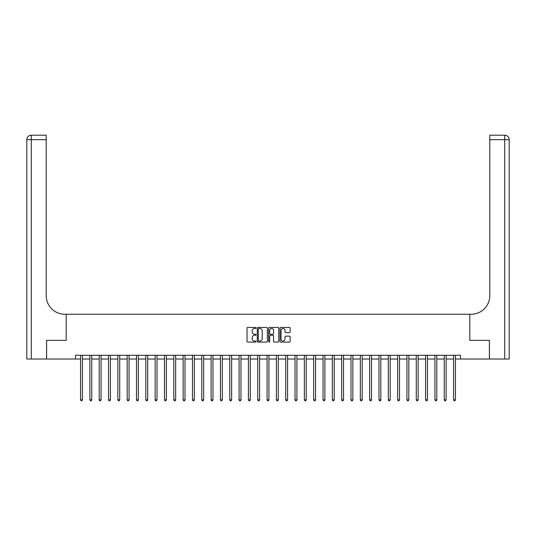 <?xml version="1.0" encoding="UTF-8"?>
<svg xmlns="http://www.w3.org/2000/svg" width="536" height="536" viewBox="0 0 536 536"><rect width="100%" height="100%" fill="white"/><g stroke="black" fill="none" stroke-linecap="round" stroke-linejoin="round"><path stroke-width="0.8" d="M256.061 327.958A0.516 0.516 0 0 0 255.551 327.449L247.773 327.449A0.73 0.73 0 0 0 247.036 328.179L247.036 341.365A0.73 0.73 0 0 0 247.773 342.095L255.551 342.095A0.516 0.516 0 0 0 256.061 341.579A0.516 0.516 0 0 0 255.551 341.07L254.546 341.07A2.345 2.345 0 0 1 252.201 338.725L252.201 337.626A2.345 2.345 0 0 1 254.546 335.281L255.551 335.281A0.516 0.516 0 0 0 256.061 334.772A0.516 0.516 0 0 0 255.551 334.256L254.546 334.256A2.345 2.345 0 0 1 252.201 331.918L252.201 330.819A2.345 2.345 0 0 1 254.546 328.474L255.551 328.474A0.516 0.516 0 0 0 256.061 327.958M289.4 332.615A0.73 0.73 0 0 0 290.137 331.878L290.137 328.179A0.73 0.73 0 0 0 289.4 327.449L280.764 327.449A0.73 0.73 0 0 0 280.026 328.179L280.026 341.365A0.73 0.73 0 0 0 280.764 342.095L289.4 342.095A0.73 0.73 0 0 0 290.137 341.365L290.137 336.896A0.73 0.73 0 0 0 289.4 336.166L285.701 336.166A0.73 0.73 0 0 0 284.971 336.896L284.971 339.114A1.956 1.956 0 0 1 283.015 341.07A1.956 1.956 0 0 1 281.052 339.114L281.052 330.431A1.956 1.956 0 0 1 283.015 328.474A1.956 1.956 0 0 1 284.971 330.431L284.971 331.878A0.73 0.73 0 0 0 285.701 332.615L289.4 332.615M75.516 359.02L46.605 359.02L46.605 340.367L66.189 340.367L66.189 314.257L469.811 314.257L469.811 340.367L469.811 314.257L471.151 314.257A18.653 18.653 0 0 0 489.803 295.604L489.803 135.199L504.724 135.199A4.476 4.476 0 0 1 509.2 139.682L509.2 359.02L489.428 359.02L489.428 340.367L469.811 340.367L489.395 340.367L489.395 359.02L460.484 359.02L460.484 355.288L75.516 355.288L75.516 359.02L80.554 359.02M267.357 328.179A0.73 0.73 0 0 0 266.627 327.449L257.984 327.449A0.73 0.73 0 0 0 257.253 328.179L257.253 341.365A0.73 0.73 0 0 0 257.984 342.095L266.627 342.095A0.73 0.73 0 0 0 267.357 341.365L267.357 328.179M269.374 327.449L278.017 327.449A0.73 0.73 0 0 1 278.747 328.179L278.747 341.365A0.73 0.73 0 0 1 278.017 342.095L274.318 342.095A0.73 0.73 0 0 1 273.581 341.365L273.581 336.018A0.73 0.73 0 0 0 272.851 335.281L270.399 335.281A0.73 0.73 0 0 0 269.668 336.018L269.668 341.579A0.516 0.516 0 0 1 269.152 342.095A0.516 0.516 0 0 1 268.643 341.579L268.643 328.179A0.73 0.73 0 0 1 269.374 327.449M82.417 359.02L89.881 359.02M91.743 359.02L99.207 359.02M101.07 359.02L108.533 359.02M110.396 359.02L117.853 359.02M119.722 359.02L127.179 359.02M129.049 359.02L136.506 359.02M138.375 359.02L145.832 359.02M147.702 359.02L155.159 359.02M157.021 359.02L164.485 359.02M166.348 359.02L173.811 359.02M175.674 359.02L183.138 359.02M185 359.02L192.464 359.02M194.327 359.02L201.791 359.02M203.653 359.02L211.11 359.02M212.98 359.02L220.437 359.02M222.306 359.02L229.763 359.02M231.632 359.02L239.09 359.02M240.959 359.02L248.416 359.02M250.279 359.02L257.742 359.02M259.605 359.02L267.069 359.02M268.931 359.02L276.395 359.02M278.258 359.02L285.721 359.02M287.584 359.02L295.041 359.02M296.911 359.02L304.368 359.02M306.237 359.02L313.694 359.02M315.563 359.02L323.02 359.02M324.89 359.02L332.347 359.02M334.209 359.02L341.673 359.02M343.536 359.02L351 359.02M352.862 359.02L360.326 359.02M362.189 359.02L369.652 359.02M371.515 359.02L378.979 359.02M380.841 359.02L388.298 359.02M390.168 359.02L397.625 359.02M399.494 359.02L406.951 359.02M408.821 359.02L416.278 359.02M418.147 359.02L425.604 359.02M427.467 359.02L434.93 359.02M436.793 359.02L444.257 359.02M446.12 359.02L453.583 359.02M455.446 359.02L460.484 359.02M258.794 328.474A0.516 0.516 0 0 0 258.278 328.99L258.278 340.554A0.516 0.516 0 0 0 258.794 341.07L259.853 341.07A2.345 2.345 0 0 0 262.198 338.725L262.198 330.819A2.345 2.345 0 0 0 259.853 328.474L258.794 328.474M273.581 330.471A1.956 1.956 0 0 0 271.625 328.508A1.956 1.956 0 0 0 269.668 330.471L269.668 333.526A0.73 0.73 0 0 0 270.399 334.256L272.851 334.256A0.73 0.73 0 0 0 273.581 333.526L273.581 330.471M82.511 355.288L82.47 355.381A0.744 0.744 0 0 0 82.417 355.663L82.417 399.829L80.554 399.829L80.554 355.663A0.744 0.744 0 0 0 80.501 355.381L80.46 355.288M82.417 399.829L81.861 400.801L81.11 400.801L80.554 399.829M91.837 355.288L91.797 355.381A0.744 0.744 0 0 0 91.743 355.663L91.743 399.829L89.881 399.829L89.881 355.663A0.744 0.744 0 0 0 89.827 355.381L89.787 355.288M91.743 399.829L91.187 400.801L90.437 400.801L89.881 399.829M101.163 355.288L101.123 355.381A0.744 0.744 0 0 0 101.07 355.663L101.07 399.829L99.207 399.829L99.207 355.663A0.744 0.744 0 0 0 99.153 355.381L99.113 355.288M101.07 399.829L100.513 400.801L99.763 400.801L99.207 399.829M110.49 355.288L110.45 355.381A0.744 0.744 0 0 0 110.396 355.663L110.396 399.829L108.533 399.829L108.533 355.663A0.744 0.744 0 0 0 108.48 355.381L108.44 355.288M110.396 399.829L109.833 400.801L109.089 400.801L108.533 399.829M119.816 355.288L119.776 355.381A0.744 0.744 0 0 0 119.722 355.663L119.722 399.829L117.853 399.829L117.853 355.663A0.744 0.744 0 0 0 117.799 355.381L117.766 355.288M119.722 399.829L119.16 400.801L118.416 400.801L117.853 399.829M46.572 340.367L66.189 340.367L66.189 314.257L64.849 314.257A18.653 18.653 0 0 1 46.197 295.604L46.197 139.682L31.276 139.682L31.276 359.02L46.572 359.02L46.572 340.367M31.276 359.02L26.8 359.02L26.8 139.682A4.476 4.476 0 0 1 31.276 135.199L46.197 135.199L46.197 139.682M46.197 135.199L31.276 135.199A4.476 4.476 0 0 0 26.8 139.682L31.276 139.682L31.276 135.199M64.849 314.257A18.653 18.653 0 0 1 46.197 295.604M489.803 135.199L504.724 135.199A4.476 4.476 0 0 1 509.2 139.682A4.476 4.476 0 0 0 504.724 135.199L504.724 139.682L489.803 139.682M471.151 314.257A18.653 18.653 0 0 0 489.803 295.604M129.136 355.288L129.102 355.381A0.744 0.744 0 0 0 129.049 355.663L129.049 399.829L127.179 399.829L127.179 355.663A0.744 0.744 0 0 0 127.126 355.381L127.092 355.288M129.049 399.829L128.486 400.801L127.742 400.801L127.179 399.829M138.462 355.288L138.429 355.381A0.744 0.744 0 0 0 138.375 355.663L138.375 399.829L136.506 399.829L136.506 355.663A0.744 0.744 0 0 0 136.452 355.381L136.419 355.288M138.375 399.829L137.812 400.801L137.069 400.801L136.506 399.829M147.789 355.288L147.755 355.381A0.744 0.744 0 0 0 147.702 355.663L147.702 399.829L145.832 399.829L145.832 355.663A0.744 0.744 0 0 0 145.779 355.381L145.738 355.288M147.702 399.829L147.139 400.801L146.395 400.801L145.832 399.829M157.115 355.288L157.075 355.381A0.744 0.744 0 0 0 157.021 355.663L157.021 399.829L155.159 399.829L155.159 355.663A0.744 0.744 0 0 0 155.105 355.381L155.065 355.288M157.021 399.829L156.465 400.801L155.721 400.801L155.159 399.829M166.441 355.288L166.401 355.381A0.744 0.744 0 0 0 166.348 355.663L166.348 399.829L164.485 399.829L164.485 355.663A0.744 0.744 0 0 0 164.431 355.381L164.391 355.288M166.348 399.829L165.792 400.801L165.041 400.801L164.485 399.829M175.768 355.288L175.728 355.381A0.744 0.744 0 0 0 175.674 355.663L175.674 399.829L173.811 399.829L173.811 355.663A0.744 0.744 0 0 0 173.758 355.381L173.718 355.288M175.674 399.829L175.118 400.801L174.368 400.801L173.811 399.829M185.094 355.288L185.054 355.381A0.744 0.744 0 0 0 185 355.663L185 399.829L183.138 399.829L183.138 355.663A0.744 0.744 0 0 0 183.084 355.381L183.044 355.288M185 399.829L184.444 400.801L183.694 400.801L183.138 399.829M194.421 355.288L194.38 355.381A0.744 0.744 0 0 0 194.327 355.663L194.327 399.829L192.464 399.829L192.464 355.663A0.744 0.744 0 0 0 192.411 355.381L192.37 355.288M194.327 399.829L193.771 400.801L193.02 400.801L192.464 399.829M203.747 355.288L203.707 355.381A0.744 0.744 0 0 0 203.653 355.663L203.653 399.829L201.791 399.829L201.791 355.663A0.744 0.744 0 0 0 201.73 355.381L201.697 355.288M203.653 399.829L203.09 400.801L202.347 400.801L201.791 399.829M213.073 355.288L213.033 355.381A0.744 0.744 0 0 0 212.98 355.663L212.98 399.829L211.11 399.829L211.11 355.663A0.744 0.744 0 0 0 211.057 355.381L211.023 355.288M212.98 399.829L212.417 400.801L211.673 400.801L211.11 399.829M222.393 355.288L222.36 355.381A0.744 0.744 0 0 0 222.306 355.663L222.306 399.829L220.437 399.829L220.437 355.663A0.744 0.744 0 0 0 220.383 355.381L220.35 355.288M222.306 399.829L221.743 400.801L221 400.801L220.437 399.829M231.72 355.288L231.686 355.381A0.744 0.744 0 0 0 231.632 355.663L231.632 399.829L229.763 399.829L229.763 355.663A0.744 0.744 0 0 0 229.71 355.381L229.669 355.288M231.632 399.829L231.07 400.801L230.326 400.801L229.763 399.829M241.046 355.288L241.012 355.381A0.744 0.744 0 0 0 240.959 355.663L240.959 399.829L239.09 399.829L239.09 355.663A0.744 0.744 0 0 0 239.036 355.381L238.996 355.288M240.959 399.829L240.396 400.801L239.652 400.801L239.09 399.829M250.372 355.288L250.332 355.381A0.744 0.744 0 0 0 250.279 355.663L250.279 399.829L248.416 399.829L248.416 355.663A0.744 0.744 0 0 0 248.362 355.381L248.322 355.288M250.279 399.829L249.722 400.801L248.979 400.801L248.416 399.829M259.699 355.288L259.659 355.381A0.744 0.744 0 0 0 259.605 355.663L259.605 399.829L257.742 399.829L257.742 355.663A0.744 0.744 0 0 0 257.689 355.381L257.649 355.288M259.605 399.829L259.049 400.801L258.298 400.801L257.742 399.829M269.025 355.288L268.985 355.381A0.744 0.744 0 0 0 268.931 355.663L268.931 399.829L267.069 399.829L267.069 355.663A0.744 0.744 0 0 0 267.015 355.381L266.975 355.288M268.931 399.829L268.375 400.801L267.625 400.801L267.069 399.829M278.351 355.288L278.311 355.381A0.744 0.744 0 0 0 278.258 355.663L278.258 399.829L276.395 399.829L276.395 355.663A0.744 0.744 0 0 0 276.341 355.381L276.301 355.288M278.258 399.829L277.702 400.801L276.951 400.801L276.395 399.829M287.678 355.288L287.638 355.381A0.744 0.744 0 0 0 287.584 355.663L287.584 399.829L285.721 399.829L285.721 355.663A0.744 0.744 0 0 0 285.668 355.381L285.628 355.288M287.584 399.829L287.021 400.801L286.278 400.801L285.721 399.829M297.004 355.288L296.964 355.381A0.744 0.744 0 0 0 296.911 355.663L296.911 399.829L295.041 399.829L295.041 355.663A0.744 0.744 0 0 0 294.988 355.381L294.954 355.288M296.911 399.829L296.348 400.801L295.604 400.801L295.041 399.829M306.331 355.288L306.291 355.381A0.744 0.744 0 0 0 306.237 355.663L306.237 399.829L304.368 399.829L304.368 355.663A0.744 0.744 0 0 0 304.314 355.381L304.281 355.288M306.237 399.829L305.674 400.801L304.93 400.801L304.368 399.829M315.65 355.288L315.617 355.381A0.744 0.744 0 0 0 315.563 355.663L315.563 399.829L313.694 399.829L313.694 355.663A0.744 0.744 0 0 0 313.64 355.381L313.607 355.288M315.563 399.829L315 400.801L314.257 400.801L313.694 399.829M324.977 355.288L324.943 355.381A0.744 0.744 0 0 0 324.89 355.663L324.89 399.829L323.02 399.829L323.02 355.663A0.744 0.744 0 0 0 322.967 355.381L322.927 355.288M324.89 399.829L324.327 400.801L323.583 400.801L323.02 399.829M334.303 355.288L334.27 355.381A0.744 0.744 0 0 0 334.209 355.663L334.209 399.829L332.347 399.829L332.347 355.663A0.744 0.744 0 0 0 332.293 355.381L332.253 355.288M334.209 399.829L333.653 400.801L332.91 400.801L332.347 399.829M343.63 355.288L343.589 355.381A0.744 0.744 0 0 0 343.536 355.663L343.536 399.829L341.673 399.829L341.673 355.663A0.744 0.744 0 0 0 341.62 355.381L341.579 355.288M343.536 399.829L342.98 400.801L342.229 400.801L341.673 399.829M352.956 355.288L352.916 355.381A0.744 0.744 0 0 0 352.862 355.663L352.862 399.829L351 399.829L351 355.663A0.744 0.744 0 0 0 350.946 355.381L350.906 355.288M352.862 399.829L352.306 400.801L351.556 400.801L351 399.829M362.282 355.288L362.242 355.381A0.744 0.744 0 0 0 362.189 355.663L362.189 399.829L360.326 399.829L360.326 355.663A0.744 0.744 0 0 0 360.272 355.381L360.232 355.288M362.189 399.829L361.632 400.801L360.882 400.801L360.326 399.829M371.609 355.288L371.569 355.381A0.744 0.744 0 0 0 371.515 355.663L371.515 399.829L369.652 399.829L369.652 355.663A0.744 0.744 0 0 0 369.599 355.381L369.559 355.288M371.515 399.829L370.959 400.801L370.209 400.801L369.652 399.829M380.935 355.288L380.895 355.381A0.744 0.744 0 0 0 380.841 355.663L380.841 399.829L378.979 399.829L378.979 355.663A0.744 0.744 0 0 0 378.925 355.381L378.885 355.288M380.841 399.829L380.279 400.801L379.535 400.801L378.979 399.829M390.262 355.288L390.221 355.381A0.744 0.744 0 0 0 390.168 355.663L390.168 399.829L388.298 399.829L388.298 355.663A0.744 0.744 0 0 0 388.245 355.381L388.211 355.288M390.168 399.829L389.605 400.801L388.861 400.801L388.298 399.829M399.581 355.288L399.548 355.381A0.744 0.744 0 0 0 399.494 355.663L399.494 399.829L397.625 399.829L397.625 355.663A0.744 0.744 0 0 0 397.571 355.381L397.538 355.288M399.494 399.829L398.931 400.801L398.188 400.801L397.625 399.829M408.908 355.288L408.874 355.381A0.744 0.744 0 0 0 408.821 355.663L408.821 399.829L406.951 399.829L406.951 355.663A0.744 0.744 0 0 0 406.898 355.381L406.864 355.288M408.821 399.829L408.258 400.801L407.514 400.801L406.951 399.829M418.234 355.288L418.201 355.381A0.744 0.744 0 0 0 418.147 355.663L418.147 399.829L416.278 399.829L416.278 355.663A0.744 0.744 0 0 0 416.224 355.381L416.184 355.288M418.147 399.829L417.584 400.801L416.841 400.801L416.278 399.829M427.56 355.288L427.52 355.381A0.744 0.744 0 0 0 427.467 355.663L427.467 399.829L425.604 399.829L425.604 355.663A0.744 0.744 0 0 0 425.55 355.381L425.51 355.288M427.467 399.829L426.911 400.801L426.167 400.801L425.604 399.829M436.887 355.288L436.847 355.381A0.744 0.744 0 0 0 436.793 355.663L436.793 399.829L434.93 399.829L434.93 355.663A0.744 0.744 0 0 0 434.877 355.381L434.837 355.288M436.793 399.829L436.237 400.801L435.487 400.801L434.93 399.829M446.213 355.288L446.173 355.381A0.744 0.744 0 0 0 446.12 355.663L446.12 399.829L444.257 399.829L444.257 355.663A0.744 0.744 0 0 0 444.203 355.381L444.163 355.288M446.12 399.829L445.563 400.801L444.813 400.801L444.257 399.829M455.54 355.288L455.5 355.381A0.744 0.744 0 0 0 455.446 355.663L455.446 399.829L453.583 399.829L453.583 355.663A0.744 0.744 0 0 0 453.53 355.381L453.49 355.288M455.446 399.829L454.89 400.801L454.139 400.801L453.583 399.829M504.724 359.02L504.724 139.682L509.2 139.682"/></g></svg>
